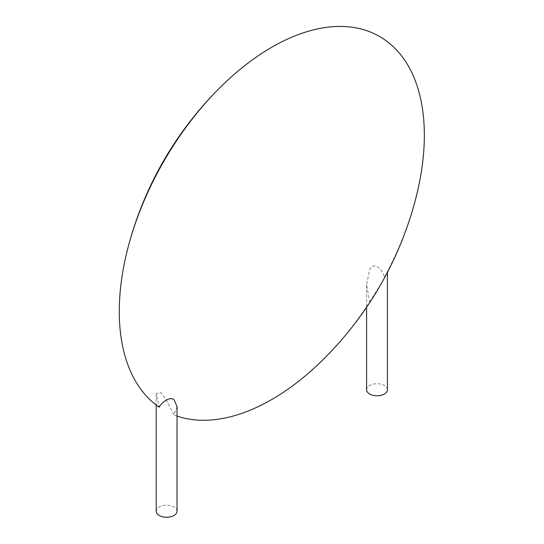 <?xml version="1.0" encoding="UTF-8"?>
<svg xmlns="http://www.w3.org/2000/svg" width="544" height="544" viewBox="0 0 544 544"><rect width="100%" height="100%" fill="white"/><g stroke="black" fill="none" stroke-linecap="round" stroke-linejoin="round"><path stroke-width="0.41" stroke-dasharray="2.72 2.04" d="M177.024 511.244A10.411 6.011 0 0 0 166.607 505.233A10.411 6.011 0 0 0 156.196 511.244M177.024 406.361L173.971 414.977L165.974 399.33L160.745 392.353L156.196 393.768L159.242 407.211M386.172 274.72L387.416 272.299L384.37 277.236C383.18 271.13 374.87 260.127 369.641 269.586L366.588 284.893L369.641 302.008A215.723 124.549 -60 0 1 322.993 359.72M177.024 416.078A215.723 124.549 -60 0 1 173.971 414.977M369.641 302.008L382.473 281.527M415.5 199.505A215.723 124.549 -60 0 1 384.37 277.236M387.416 389.776A10.411 6.011 0 0 0 380.99 384.22A10.411 6.011 0 0 0 369.641 385.519A10.411 6.011 0 0 0 366.588 389.776M156.196 393.768L156.196 405.001M366.588 284.893L366.588 307.278"/><path stroke-width="0.82" d="M156.196 405.001L156.196 511.244A10.411 6.011 0 0 0 162.622 516.8A10.411 6.011 0 0 0 173.971 515.494A10.411 6.011 0 0 0 177.024 511.244L177.024 406.361L173.971 399.561C168.742 396.018 160.432 403.968 159.242 407.211A215.723 124.549 -60 0 1 128.112 247.207A215.723 124.549 -60 0 1 220.612 86.986A215.723 124.549 -60 0 1 424.34 135.286A215.723 124.549 -60 0 1 415.5 199.505A349.989 349.989 0 0 1 386.172 274.72L382.473 281.527A349.989 349.989 0 0 1 322.993 359.72A215.723 124.549 -60 0 1 177.024 416.078M366.588 307.278L366.588 389.776A10.411 6.011 0 0 0 377.006 395.787A10.411 6.011 0 0 0 387.416 389.776L387.416 272.354M220.612 86.986A349.989 349.989 0 0 0 128.112 247.207"/></g></svg>
